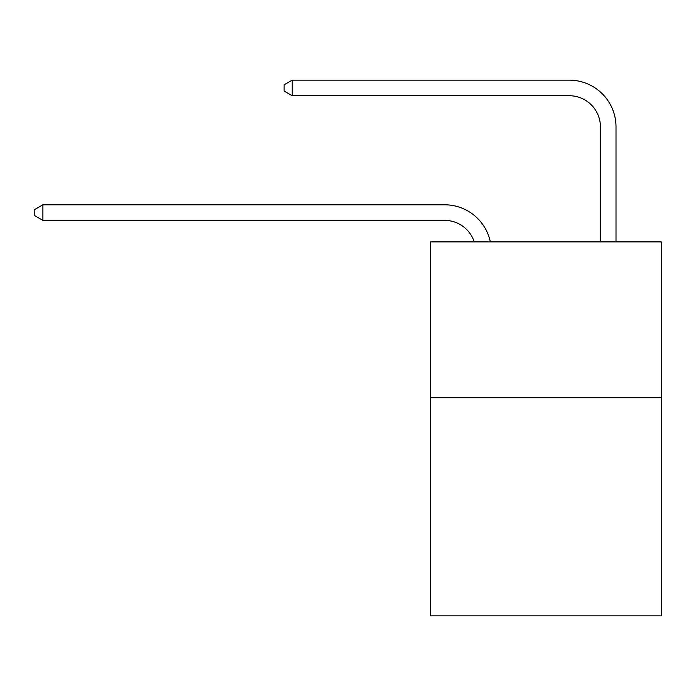 <?xml version="1.0" encoding="UTF-8"?>
<svg xmlns="http://www.w3.org/2000/svg" width="696" height="696" viewBox="0 0 696 696"><rect width="100%" height="100%" fill="white"/><g stroke="black" fill="none" stroke-linecap="round" stroke-linejoin="round"><path stroke-width="1.04" d="M661.2 397.703L661.2 615.856L430.589 615.856L430.589 241.886L661.2 241.886L661.2 397.703L430.589 397.703M444.605 220.38A31.163 31.163 -38.2 0 1 474.237 241.886A31.163 31.163 -27.8 0 0 444.605 220.38L42.9 220.38L34.8 215.708L34.8 209.479L42.9 204.798L444.605 204.798A46.745 46.745 141.8 0 1 490.349 241.886M600.43 241.886L600.43 126.889A31.163 31.163 82.8 0 0 569.267 95.726L292.216 95.726L284.116 91.054L284.116 84.816L292.216 80.144L569.267 80.144A46.745 46.745 48.6 0 1 616.012 126.889L616.012 241.886M600.43 126.889A31.163 31.163 -131.4 0 0 569.267 95.726A31.163 31.163 -131.4 0 1 600.43 126.889A31.163 31.163 -131.4 0 0 569.267 95.726A31.163 31.163 -131.4 0 1 600.43 126.889A31.163 31.163 -131.4 0 0 569.267 95.726A31.163 31.163 -131.4 0 1 600.43 126.889A31.163 31.163 -131.4 0 0 569.267 95.726A31.163 31.163 -131.4 0 1 600.43 126.889A31.163 31.163 -131.4 0 0 569.267 95.726A31.163 31.163 -131.4 0 1 600.43 126.889A31.163 31.163 -131.4 0 0 569.267 95.726A31.163 31.163 -131.4 0 1 600.43 126.889A31.163 31.163 -131.4 0 0 569.267 95.726A31.163 31.163 -131.4 0 1 600.43 126.889A31.163 31.163 -131.4 0 0 569.267 95.726A31.163 31.163 -131.4 0 1 600.43 126.889A31.163 31.163 -131.4 0 0 569.267 95.726A31.163 31.163 -131.4 0 1 600.43 126.889A31.163 31.163 -131.4 0 0 569.267 95.726A31.163 31.163 -131.4 0 1 600.43 126.889A31.163 31.163 -131.4 0 0 569.267 95.726A31.163 31.163 -131.4 0 1 600.43 126.889A31.163 31.163 -131.4 0 0 569.267 95.726A31.163 31.163 -131.4 0 1 600.43 126.889A31.163 31.163 -131.4 0 0 569.267 95.726A31.163 31.163 -131.4 0 1 600.43 126.889A31.163 31.163 -131.4 0 0 569.267 95.726A31.163 31.163 -131.4 0 1 600.43 126.889A31.163 31.163 -131.4 0 0 569.267 95.726A31.163 31.163 -131.4 0 1 600.43 126.889A31.163 31.163 -131.4 0 0 569.267 95.726A31.163 31.163 -131.4 0 1 600.43 126.889A31.163 31.163 -131.4 0 0 569.267 95.726A31.163 31.163 -131.4 0 1 600.43 126.889A31.163 31.163 -131.4 0 0 569.267 95.726A31.163 31.163 -131.4 0 1 600.43 126.889A31.163 31.163 -131.4 0 0 569.267 95.726A31.163 31.163 -131.4 0 1 600.43 126.889A31.163 31.163 -131.4 0 0 569.267 95.726A31.163 31.163 -131.4 0 1 600.43 126.889A31.163 31.163 -131.4 0 0 569.267 95.726A31.163 31.163 -131.4 0 1 600.43 126.889A31.163 31.163 -131.4 0 0 569.267 95.726A31.163 31.163 -131.4 0 1 600.43 126.889A31.163 31.163 -131.4 0 0 569.267 95.726A31.163 31.163 -131.4 0 1 600.43 126.889A31.163 31.163 -131.4 0 0 569.267 95.726A31.163 31.163 -131.4 0 1 600.43 126.889A31.163 31.163 -131.4 0 0 569.267 95.726A31.163 31.163 -131.4 0 1 600.43 126.889A31.163 31.163 -131.4 0 0 569.267 95.726A31.163 31.163 -131.4 0 1 600.43 126.889A31.163 31.163 -131.4 0 0 569.267 95.726A31.163 31.163 -131.4 0 1 600.43 126.889M42.9 204.798L42.9 220.38M292.216 80.144L292.216 95.726"/></g></svg>
